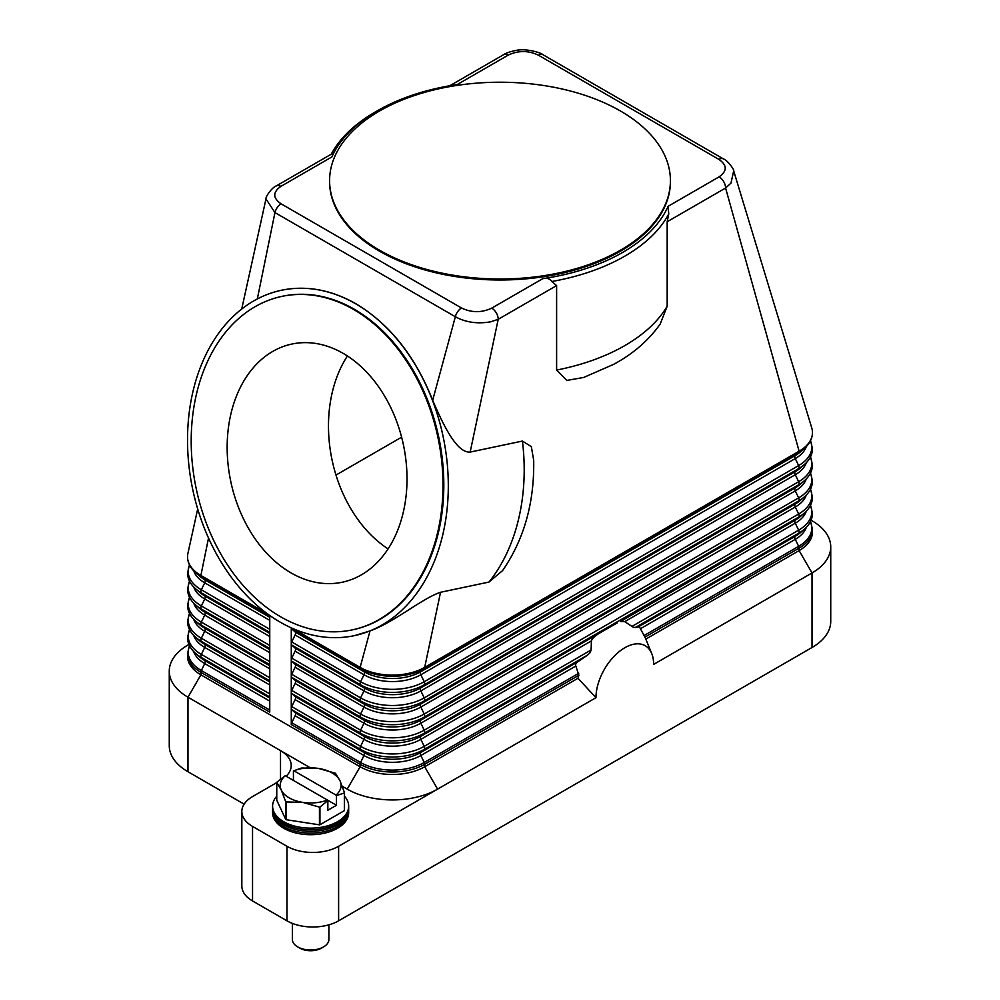 <?xml version="1.0" encoding="UTF-8"?>
<svg xmlns="http://www.w3.org/2000/svg" width="1000" height="1000" viewBox="0 0 1000 1000"><rect width="100%" height="100%" fill="white"/><g stroke="black" fill="none" stroke-linecap="round" stroke-linejoin="round"><path stroke-width="1.5" d="M269.75 615.462L269.75 712.1L200.888 672.35A45.65 26.35 0 0 1 187.525 653.713L189.462 645.638M575.45 664.9L576.213 663.213A54.775 31.625 120 0 0 575.45 664.9L578.888 675.263A51.325 29.625 120 0 0 577.987 678.263L424.688 766.762A45.65 26.35 180 0 1 360.125 766.762L200.888 674.837A45.65 26.35 180 0 1 187.525 656.2L187.525 653.713M291.275 724.525L291.275 627.837A3.038 1.762 120 0 0 291.725 628.888L295.113 631.95A3.038 1.762 -60 0 1 295.113 635L291.725 641.975A3.038 1.762 120 0 0 291.275 643.775A3.038 1.762 120 0 0 291.725 645.037L295.113 648.1A3.038 1.762 -60 0 1 295.113 651.15L291.725 658.125A3.038 1.762 120 0 0 291.275 659.925A3.038 1.762 120 0 0 291.725 661.188L295.113 664.25A3.038 1.762 -60 0 1 295.113 667.3L291.725 674.287A3.038 1.762 120 0 0 291.275 676.075A3.038 1.762 120 0 0 291.725 677.337L295.113 680.4A3.038 1.762 -60 0 1 295.113 683.462L291.725 690.438A3.038 1.762 120 0 0 291.275 692.225A3.038 1.762 120 0 0 291.725 693.487L295.113 696.55A3.038 1.762 -60 0 1 295.113 699.613L291.725 706.587A3.038 1.762 120 0 0 291.275 708.375A3.038 1.762 120 0 0 291.725 709.638L295.113 712.7A3.038 1.762 -60 0 1 295.113 715.763L291.725 722.738A3.038 1.762 120 0 0 291.275 724.525L360.125 764.287A45.65 26.35 0 0 0 424.688 764.287L578.888 675.263M355.675 303.8A176.5 127.963 78.1 0 1 448.3 486.775A176.5 127.963 78.1 0 1 354.325 635.662A176.5 127.963 78.1 0 1 280.15 622.125A176.5 127.963 78.1 0 1 187.525 439.15A176.5 127.963 78.1 0 1 281.5 290.25A176.5 127.963 78.1 0 1 355.675 303.8M281.6 290.225L281.712 290.2C306.475 285.238 331.2 289.75 355.875 303.75C389.65 324.025 415.238 356.2 432.675 400.262C443.688 426.112 457.1 453.212 470.163 452.075L522.425 441.062L531.337 446.662L533.688 460.3C534.45 502.612 524.087 539.375 502.587 570.6L488.975 582.062L440.55 592.275C422.425 598.188 394.038 622.35 370.037 630.913L354.425 635.65M331.912 156.9C333.137 154.625 333.038 153.65 331.6 154L276.3 185.912A9.125 5.275 60 0 1 280.875 186.375L331.9 156.912A173.463 100.15 180 0 1 377.337 110.8A173.463 100.15 180 0 1 457.225 84.55L508.25 55.1A9.125 5.275 -120 0 0 503.688 54.638L449.812 85.75M267.8 614.075L200.888 575.438A45.65 26.35 180 0 1 187.525 556.812A45.65 26.35 180 0 1 187.887 553.488L197.7 508.95M623.162 621.213A54.775 31.625 120 0 0 620.375 621.562L624.712 621.663L633.65 627.487L639.125 626.888A54.775 31.625 120 0 1 639.875 627.712L644.912 637.137A51.325 29.625 -60 0 1 645.8 639.062A51.325 29.625 -60 0 1 645.812 639.1L799.112 550.6L799.112 548.112A45.65 26.35 0 0 0 812.475 529.475L810.537 521.4M811.075 520.225L812.025 520.775A63.913 36.9 180 0 1 830.738 546.875A63.913 36.9 180 0 1 812.025 572.962L653.637 664.4A40.775 23.537 -60 0 0 651.75 653.612A40.775 23.537 -60 0 0 619.575 651.325A40.775 23.537 -60 0 0 595.975 697.688L577.987 678.263M620.375 621.562L795.263 520.138A40.2 23.212 0 0 0 800.35 516.538L804.35 513.05A45 25.987 0 0 1 798.65 517.075L795.263 520.138A3.038 1.762 -120 0 0 794.8 521.4A3.038 1.762 -120 0 0 795.263 523.188A40.2 23.212 0 0 0 806.3 511.188M440.55 592.275L424.688 667.375A45.65 26.35 180 0 1 360.125 667.375A3.038 1.762 120 0 0 360.588 668.637L363.975 671.7A3.038 1.762 -60 0 1 364.438 672.962A3.038 1.762 -60 0 1 363.975 674.762L360.588 681.737A45 25.987 0 0 0 424.225 681.737A3.038 1.762 60 0 1 424.688 683.525A3.038 1.762 60 0 1 424.225 684.8L420.838 687.85A3.038 1.762 -120 0 0 420.375 689.112A3.038 1.762 -120 0 0 420.838 690.913L424.225 697.887A3.038 1.762 60 0 1 424.688 699.675A3.038 1.762 60 0 1 424.225 700.95L420.838 704A3.038 1.762 -120 0 0 420.375 705.275A3.038 1.762 -120 0 0 420.838 707.062L424.225 714.038A3.038 1.762 60 0 1 424.688 715.825A3.038 1.762 60 0 1 424.225 717.1L420.838 720.15A3.038 1.762 -120 0 0 420.375 721.425A3.038 1.762 -120 0 0 420.838 723.213L424.225 730.188A3.038 1.762 60 0 1 424.688 731.975A3.038 1.762 60 0 1 424.225 733.25L420.838 736.3L617.362 622.837M598.737 633.6L594.95 636.237A54.775 31.625 120 0 0 592.163 639.1L591.388 640.9L420.838 739.362L424.225 746.338L591.112 649.987L591.388 640.9M591.112 649.987L590.15 652.6L587.625 655.062L577.45 662.038L420.838 752.463A3.038 1.762 -120 0 0 420.375 753.725A3.038 1.762 -120 0 0 420.838 755.512L575.6 666.162M576.213 663.213L577.45 662.038M592.163 639.1L594.95 636.237M595.975 697.688L338.612 846.275A36.513 21.088 180 0 1 312.787 852.45A36.513 21.088 180 0 1 286.962 846.275L252.537 826.4A36.513 21.088 180 0 1 241.838 811.488A36.513 21.088 180 0 1 252.537 796.587L276.762 782.6M811.7 427.738A45.65 26.35 180 0 1 811.787 428.025A45.65 26.35 180 0 1 812.475 432.575A45.65 26.35 180 0 1 799.112 451.2A3.038 1.762 60 0 1 798.65 452.475A45 25.987 0 0 0 804.35 448.438C809.65 443.8 812.362 438.512 812.475 432.575M370.037 630.913L360.125 667.375L292.887 628.562M812.475 529.475L812.475 531.962A45.65 26.35 180 0 1 799.112 550.6L812.025 572.962L812.025 647.5A63.913 36.9 0 0 0 830.738 621.413L830.738 546.875M508.25 55.1C518.4 50.35 528.475 50.4 538.488 55.237L718.888 159.388C727.262 165.2 727.337 171.012 719.125 176.85A9.125 5.275 60 0 1 723.7 181.663A9.125 5.275 60 0 1 724.6 183.5A9.125 5.275 60 0 1 725.588 188.025L799.112 451.2L424.688 667.375A3.038 1.762 60 0 1 424.225 668.637L798.65 452.475L795.263 455.525A40.2 23.212 0 0 0 800.35 451.925L804.35 448.438M668.75 213.975L667.175 221.75L667.175 306.225L660.2 324.05C648.637 340.438 633.088 353.888 613.538 364.4L583.663 377.463L566.825 380.425L556.613 370.062L556.613 285.587L551.763 281.512A176.5 101.9 0 0 0 668.75 213.975L668.088 206.3M584.7 377.1L583.663 377.463M241.725 309.025L265.975 198.912L274.95 212.587L455.35 316.737C465.725 322.413 477.537 324.1 490.788 321.788L498.212 319.3L470.163 452.075M533.688 460.3L533.7 461.15M556.613 285.587L498.212 319.3A9.125 5.275 -120 0 0 497.225 314.775A9.125 5.275 -120 0 0 496.312 312.938A9.125 5.275 -120 0 0 491.75 308.125C481.662 312.863 471.575 312.812 461.512 307.987L281.112 203.837C272.738 198.05 272.663 192.225 280.875 186.375M542.775 278.65C546.287 277.688 549.237 278.475 551.6 281.025L551.763 281.512M719.125 176.85L668.1 206.3A173.463 100.15 180 0 1 542.775 278.663L491.75 308.125M670.413 180.613L670.413 181.612A170.413 98.387 180 0 1 565.212 272.512A170.413 98.387 180 0 1 379.5 251.175A170.413 98.387 180 0 1 329.588 181.612L329.588 180.613A170.413 98.387 180 0 1 434.787 89.712A170.413 98.387 180 0 1 620.5 111.037A170.413 98.387 180 0 1 656.425 141.575A170.413 98.387 180 0 1 670.413 180.613A170.413 98.387 180 0 1 565.212 271.512A170.413 98.387 180 0 1 379.5 250.188A170.413 98.387 180 0 1 329.588 180.613M457.225 84.55L456.488 84.663M377.337 110.8L375.188 112.037A176.5 101.9 0 0 0 331.262 154.188M718.888 159.388A9.125 5.275 -60 0 1 722.7 158.625A9.125 5.275 -60 0 1 723.45 158.925A9.125 5.275 -60 0 1 723.45 158.938A9.125 5.275 -60 0 1 723.562 159M538.488 55.237A9.125 5.275 -60 0 1 542.3 54.475A9.125 5.275 -60 0 1 543.05 54.775A9.125 5.275 -60 0 1 543.062 54.775L723.45 158.938C727.35 160.037 734.438 169.762 733.688 170.888L811.787 428.025M281.112 203.837A9.125 5.275 -60 0 0 277.3 207.475A9.125 5.275 -60 0 0 274.95 212.587L257.325 298.95M667.175 221.75L725.588 188.025L730.975 183.113L733.688 170.912M461.512 307.987A9.125 5.275 -60 0 0 457.7 311.625A9.125 5.275 -60 0 0 455.35 316.737L432.675 400.262M282.35 296.288A170.413 123.55 78.1 0 1 282.75 296.2A170.413 123.55 78.1 0 1 354.375 309.288A170.413 123.55 78.1 0 1 443.812 485.95A170.413 123.55 78.1 0 1 353.062 629.712A170.413 123.55 78.1 0 1 352.663 629.8M353.55 309.45A170.413 123.55 78.1 0 1 442.987 486.125A170.413 123.55 78.1 0 1 352.25 629.888A170.413 123.55 78.1 0 1 280.637 616.8A170.413 123.55 78.1 0 1 191.2 440.138A170.413 123.55 78.1 0 1 281.938 296.375A170.413 123.55 78.1 0 1 353.55 309.45M291.05 572.9A121.725 88.25 78.1 0 1 227.162 446.712A121.725 88.25 78.1 0 1 291.975 344.025A121.725 88.25 78.1 0 1 343.137 353.363A121.725 88.25 78.1 0 1 407.013 479.55A121.725 88.25 78.1 0 1 342.2 582.238A121.725 88.25 78.1 0 1 291.05 572.9M347.413 355.988A121.725 88.25 -101.9 0 0 388.088 548.9M401.625 437.188L335.988 475.075M208.525 538.038L200.888 575.438A3.038 1.762 120 0 0 201.35 576.712A45 25.987 180 0 1 195.65 572.675C190.35 568.038 187.638 562.75 187.525 556.812M286.15 776.237A36.513 21.088 0 0 0 291.212 765.525A36.513 21.088 0 0 0 280.512 750.612L187.975 697.2A63.913 36.9 180 0 1 169.262 671.1A63.913 36.9 180 0 1 187.975 645.013L188.925 644.463M244.125 804.15L187.975 771.737A63.913 36.9 0 0 1 169.262 745.65L169.262 671.1M280.512 779.05L280.512 750.612L310.113 767.712M342.287 786.275L347.212 789.125A63.913 36.9 0 0 0 437.6 789.125L424.688 766.762L424.688 764.287A3.038 1.762 60 0 0 424.225 762.487L578.763 673.263M812.025 647.5L338.612 920.825L338.612 846.275M286.962 846.275L286.962 920.825A36.513 21.088 0 0 0 312.787 927A36.513 21.088 0 0 0 338.612 920.825M286.962 920.825L252.537 900.95A36.513 21.088 0 0 1 241.838 886.038L241.838 811.488M276.762 796.175A38.038 21.962 0 0 0 272.6 806.175L272.6 809.362A38.038 21.962 0 0 0 283.738 824.887A38.038 21.962 0 0 0 325.188 829.65A38.038 21.962 0 0 0 348.675 809.362L348.675 806.175A38.038 21.962 0 0 0 344.5 796.175M272.6 806.175A38.038 21.962 0 0 0 283.738 821.7A38.038 21.962 0 0 0 325.188 826.462A38.038 21.962 0 0 0 348.675 806.175M272.625 810.238A38.038 21.962 0 0 0 272.6 811.125A38.038 21.962 0 0 0 283.738 826.65A38.038 21.962 0 0 0 325.188 831.413A38.038 21.962 0 0 0 348.675 811.125A38.038 21.962 0 0 0 348.65 810.238M348.675 811.125L348.675 812.738A38.038 21.962 180 0 1 325.188 833.025A38.038 21.962 180 0 1 283.738 828.263A38.038 21.962 180 0 1 272.6 812.738L272.6 811.125M344.375 792.925L344.375 810.65A35 20.2 0 0 0 344.5 810.375L344.5 792.65A35 20.2 180 0 1 344.375 792.925L336.463 795.625L336.463 805.275L327.85 810.25L327.85 800.6L319.938 807.038A35 20.2 180 0 1 319.45 807.113L302.762 802.375L286.062 801.938A35 20.2 180 0 1 285.887 801.838A35 20.2 180 0 1 285.712 801.737L281.238 789.95A30.438 17.575 0 0 0 289.113 797.825A30.438 17.575 0 0 0 302.762 802.375A30.438 17.575 0 0 0 327.413 800.062L327.85 800.6M344.375 810.65L319.938 824.762L319.938 807.038M319.45 807.113L319.45 824.837A35 20.2 0 0 0 319.938 824.762M319.45 824.837L286.062 819.675L286.062 801.938M285.712 801.737L285.712 819.463A35 20.2 0 0 0 285.887 819.562A35 20.2 0 0 0 286.062 819.675M285.712 819.463L276.762 800.188L276.762 782.463A35 20.2 180 0 1 276.9 782.188L285.25 775.713A30.438 17.575 0 0 0 281.238 789.95L276.762 782.463M335.387 773.263A35 20.2 180 0 1 335.562 773.375L340.037 780.85A30.438 17.575 0 0 0 332.15 772.975A30.438 17.575 0 0 0 318.512 768.438L335.2 773.162A35 20.2 180 0 1 335.387 773.263M301.337 768.075A35 20.2 180 0 1 301.825 768L318.512 768.438A30.438 17.575 0 0 0 293.863 770.75L301.337 768.075M293.425 780.438L293.425 770.775M336.463 795.625L336.025 795.088A30.438 17.575 0 0 0 340.037 780.85L344.5 792.65M336.463 805.275L285.25 775.713M293.863 770.75L336.025 795.088M292.375 923.4L292.375 939.463A18.262 10.537 0 0 0 297.725 946.912L297.725 946.912A18.262 10.537 0 0 0 323.55 946.912A18.262 10.537 0 0 0 328.9 939.463L328.9 924.837M299.875 948.15L297.725 946.912L299.875 948.15A15.213 8.787 0 0 0 321.4 948.15L323.55 946.912M272.625 806.975A38.038 21.962 0 0 0 283.738 823.3A38.038 21.962 0 0 0 325.825 827.9A38.038 21.962 0 0 0 348.65 806.975M291.725 641.975L360.588 681.737A3.038 1.762 120 0 0 360.125 683.525A3.038 1.762 120 0 0 360.588 684.8A45 25.987 0 0 0 424.225 684.8L798.65 468.625L795.263 471.688A40.2 23.212 0 0 0 800.35 468.088L804.35 464.588A45 25.987 0 0 1 798.65 468.625A3.038 1.762 60 0 0 799.112 467.362A3.038 1.762 60 0 0 798.65 465.562A45 25.987 0 0 0 810.45 440.812M291.725 628.888L360.588 668.637A45 25.987 0 0 0 424.225 668.637L420.838 671.7A3.038 1.762 -120 0 0 420.375 672.962A3.038 1.762 -120 0 0 420.838 674.762L424.225 681.737L798.65 465.562L795.263 458.587A40.2 23.212 0 0 0 806.3 446.587M291.725 645.037L360.588 684.8L363.975 687.85A40.2 23.212 0 0 0 420.838 687.85L795.263 471.688A3.038 1.762 -120 0 0 794.8 472.95A3.038 1.762 -120 0 0 795.263 474.738A40.2 23.212 0 0 0 806.3 462.738M269.75 693.9L201.35 654.4A3.038 1.762 120 0 0 200.888 656.2A3.038 1.762 120 0 0 201.35 657.463L204.737 660.525A3.038 1.762 -60 0 1 205.2 661.787A3.038 1.762 -60 0 1 204.737 663.575A40.2 23.212 180 0 1 193.7 651.575M269.75 698.05L204.737 660.525A40.2 23.212 180 0 1 199.65 656.925L195.65 653.438A45 25.987 180 0 0 201.35 657.463L269.75 696.95M269.75 701.112L204.737 663.575L201.35 670.55A45 25.987 180 0 1 189.55 645.8M269.75 710.05L201.35 670.55A3.038 1.762 120 0 0 200.888 672.35L200.888 674.837L187.975 697.2L187.975 771.737M347.212 789.125L360.125 766.762L360.125 764.287A3.038 1.762 120 0 1 360.588 762.487A45 25.987 0 0 0 424.225 762.487L420.838 755.512A40.2 23.212 0 0 1 363.975 755.512L360.588 762.487L291.725 722.738M522.425 441.062A176.5 127.963 78.1 0 1 488.975 582.062M269.75 677.75L201.35 638.25A3.038 1.762 120 0 0 200.888 640.05A3.038 1.762 120 0 0 201.35 641.312L204.737 644.375A3.038 1.762 -60 0 1 205.2 645.638A3.038 1.762 -60 0 1 204.737 647.425A40.2 23.212 180 0 1 193.7 635.425M269.75 681.9L204.737 644.375A40.2 23.212 180 0 1 199.65 640.775L195.65 637.288A45 25.987 180 0 0 201.35 641.312L269.75 680.8M269.75 684.963L204.737 647.425L201.35 654.4A45 25.987 180 0 1 189.55 629.65M269.75 661.6L201.35 622.1A3.038 1.762 120 0 0 200.888 623.9A3.038 1.762 120 0 0 201.35 625.163L204.737 628.225A3.038 1.762 -60 0 1 205.2 629.487A3.038 1.762 -60 0 1 204.737 631.275A40.2 23.212 180 0 1 193.7 619.275M269.75 665.75L204.737 628.225A40.2 23.212 180 0 1 199.65 624.625L195.65 621.138A45 25.987 180 0 0 201.35 625.163L269.75 664.65M269.75 668.812L204.737 631.275L201.35 638.25A45 25.987 180 0 1 189.55 613.5M269.75 645.45L201.35 605.95A3.038 1.762 120 0 0 200.888 607.75A3.038 1.762 120 0 0 201.35 609.012L204.737 612.062A3.038 1.762 -60 0 1 205.2 613.337A3.038 1.762 -60 0 1 204.737 615.125A40.2 23.212 180 0 1 193.7 603.125M269.75 649.6L204.737 612.062A40.2 23.212 180 0 1 199.65 608.475L195.65 604.975A45 25.987 180 0 0 201.35 609.012L269.75 648.5M269.75 652.663L204.737 615.125L201.35 622.1A45 25.987 180 0 1 189.55 597.35M269.75 629.288L201.35 589.8A3.038 1.762 120 0 0 200.888 591.587A3.038 1.762 120 0 0 201.35 592.863L204.737 595.913A3.038 1.762 -60 0 1 205.2 597.188A3.038 1.762 -60 0 1 204.737 598.975A40.2 23.212 180 0 1 193.7 586.975M269.75 633.45L204.737 595.913A40.2 23.212 180 0 1 199.65 592.312L195.65 588.825A45 25.987 180 0 0 201.35 592.863L269.75 632.35M269.75 636.512L204.737 598.975L201.35 605.95A45 25.987 180 0 1 189.55 581.2M269.75 616.2L201.35 576.712L204.737 579.763A3.038 1.762 -60 0 1 205.2 581.038A3.038 1.762 -60 0 1 204.737 582.825A40.2 23.212 180 0 1 193.7 570.825M269.75 617.3L204.737 579.763A40.2 23.212 180 0 1 199.65 576.163L195.65 572.675M269.75 620.363L204.737 582.825L201.35 589.8A45 25.987 180 0 1 189.55 565.05M635.262 627.562L798.65 533.225L795.263 536.287A3.038 1.762 -120 0 0 794.8 537.55A3.038 1.762 -120 0 0 795.263 539.338A40.2 23.212 0 0 0 806.3 527.337M640.5 628.688L795.263 539.338L798.65 546.325A45 25.987 0 0 0 810.45 521.562M644.112 635.538L798.65 546.325A3.038 1.762 60 0 1 799.112 548.112L644.912 637.137M624.712 621.663L795.263 523.188L798.65 530.163A3.038 1.762 60 0 1 799.112 531.962A3.038 1.762 60 0 1 798.65 533.225A45 25.987 0 0 0 804.35 529.2L800.35 532.688A40.2 23.212 0 0 1 795.263 536.287L638.65 626.7M291.725 693.487L360.588 733.25L363.975 736.3A3.038 1.762 -60 0 1 364.438 737.575A3.038 1.762 -60 0 1 363.975 739.362L360.588 746.338A45 25.987 0 0 0 424.225 746.338A3.038 1.762 60 0 1 424.688 748.138A3.038 1.762 60 0 1 424.225 749.4L587.625 655.062M291.725 709.638L360.588 749.4L363.975 752.463A3.038 1.762 -60 0 1 364.438 753.725A3.038 1.762 -60 0 1 363.975 755.512L295.113 715.763M291.725 706.587L360.588 746.338A3.038 1.762 120 0 0 360.125 748.138A3.038 1.762 120 0 0 360.588 749.4A45 25.987 0 0 0 424.225 749.4L420.838 752.463A40.2 23.212 0 0 1 363.975 752.463L295.113 712.7M295.113 696.55L363.975 736.3A40.2 23.212 0 0 0 420.838 736.3A3.038 1.762 -120 0 0 420.375 737.575A3.038 1.762 -120 0 0 420.838 739.362A40.2 23.212 0 0 1 363.975 739.362L295.113 699.613M631.775 626.512L798.65 530.163A45 25.987 0 0 0 810.45 505.412M291.725 677.337L360.588 717.1L363.975 720.15A3.038 1.762 -60 0 1 364.438 721.425A3.038 1.762 -60 0 1 363.975 723.213L360.588 730.188A3.038 1.762 120 0 0 360.125 731.975A3.038 1.762 120 0 0 360.588 733.25A45 25.987 0 0 0 424.225 733.25L798.65 517.075A3.038 1.762 60 0 0 799.112 515.812A3.038 1.762 60 0 0 798.65 514.012A45 25.987 0 0 0 810.45 489.263M291.725 661.188L360.588 700.95L363.975 704A3.038 1.762 -60 0 1 364.438 705.275A3.038 1.762 -60 0 1 363.975 707.062L360.588 714.038A3.038 1.762 120 0 0 360.125 715.825A3.038 1.762 120 0 0 360.588 717.1A45 25.987 0 0 0 424.225 717.1L798.65 500.925L795.263 503.988A3.038 1.762 -120 0 0 794.8 505.25A3.038 1.762 -120 0 0 795.263 507.038A40.2 23.212 0 0 0 806.3 495.037M295.113 648.1L363.975 687.85A3.038 1.762 -60 0 1 364.438 689.112A3.038 1.762 -60 0 1 363.975 690.913L360.588 697.887A3.038 1.762 120 0 0 360.125 699.675A3.038 1.762 120 0 0 360.588 700.95A45 25.987 0 0 0 424.225 700.95L798.65 484.775L795.263 487.837A3.038 1.762 -120 0 0 794.8 489.1A3.038 1.762 -120 0 0 795.263 490.887L798.65 497.863A3.038 1.762 60 0 1 799.112 499.663A3.038 1.762 60 0 1 798.65 500.925A45 25.987 0 0 0 804.35 496.9L800.35 500.387A40.2 23.212 0 0 1 795.263 503.988L420.838 720.15A40.2 23.212 0 0 1 363.975 720.15L295.113 680.4M295.113 683.462L363.975 723.213A40.2 23.212 0 0 0 420.838 723.213L795.263 507.038L798.65 514.012L424.225 730.188A45 25.987 0 0 1 360.588 730.188L291.725 690.438M295.113 667.3L363.975 707.062A40.2 23.212 0 0 0 420.838 707.062L795.263 490.887A40.2 23.212 0 0 0 806.3 478.888M291.725 674.287L360.588 714.038A45 25.987 0 0 0 424.225 714.038L798.65 497.863A45 25.987 0 0 0 810.45 473.113M295.113 651.15L363.975 690.913A40.2 23.212 0 0 0 420.838 690.913L795.263 474.738L798.65 481.712A3.038 1.762 60 0 1 799.112 483.512A3.038 1.762 60 0 1 798.65 484.775A45 25.987 0 0 0 804.35 480.75L800.35 484.237A40.2 23.212 0 0 1 795.263 487.837L420.838 704A40.2 23.212 0 0 1 363.975 704L295.113 664.25M291.725 658.125L360.588 697.887A45 25.987 0 0 0 424.225 697.887L798.65 481.712A45 25.987 0 0 0 810.45 456.962M295.113 631.95L363.975 671.7A40.2 23.212 0 0 0 420.838 671.7L795.263 455.525A3.038 1.762 -120 0 0 794.8 456.8A3.038 1.762 -120 0 0 795.263 458.587L420.838 674.762A40.2 23.212 0 0 1 363.975 674.762L295.113 635M667.175 306.225A176.5 101.9 180 0 1 556.613 370.062M252.537 900.95L252.537 826.4M804.35 464.588C809.65 459.95 812.362 454.663 812.475 448.725L810.537 440.65M189.462 629.487L187.525 637.562C187.638 643.5 190.35 648.787 195.65 653.438M189.462 613.337L187.525 621.413C187.638 627.35 190.35 632.638 195.65 637.288M189.462 597.188L187.525 605.262C187.638 611.2 190.35 616.487 195.65 621.138M189.462 581.038L187.525 589.113C187.638 595.05 190.35 600.337 195.65 604.975M189.462 564.888L187.525 572.962C187.638 578.9 190.35 584.188 195.65 588.825M651.75 653.612L645.8 639.062M804.35 529.2C809.65 524.55 812.362 519.263 812.475 513.325L810.537 505.25M804.35 513.05C809.65 508.4 812.362 503.113 812.475 497.175L810.537 489.1M804.35 496.9C809.65 492.25 812.362 486.962 812.475 481.025L810.537 472.95M804.35 480.75C809.65 476.1 812.362 470.812 812.475 464.875L810.537 456.8M352.25 629.888L353.062 629.712M281.938 296.375L282.75 296.2M503.688 54.638C505.988 53.038 510.163 51.612 516.2 50.4C525.725 48.212 540.788 52.5 543.05 54.775M265.975 198.912C265.275 196.9 272.275 187.087 276.3 185.912"/></g></svg>

